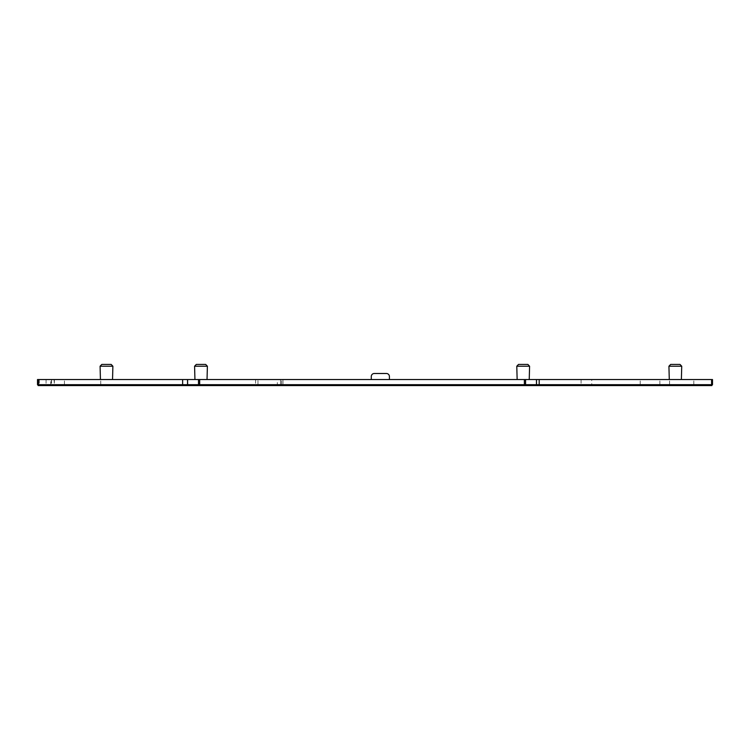 <?xml version="1.0" encoding="UTF-8"?>
<svg xmlns="http://www.w3.org/2000/svg" width="750" height="750" viewBox="0 0 750 750"><rect width="100%" height="100%" fill="white"/><g stroke="black" fill="none" stroke-linecap="round" stroke-linejoin="round"><path stroke-width="0.56" stroke-dasharray="3.75 2.81" d="M37.5 379.537L277.341 379.537L277.341 384.675L281.616 384.675L281.616 379.537L281.616 384.675L280.566 384.675L280.566 379.537L712.5 379.537M277.341 379.537L281.616 379.537L280.566 379.537L280.566 384.675L282.984 384.675L281.175 384.675L282.216 384.675L282.225 385.584L282.216 384.675L51.975 384.675L52.116 385.584L52.116 384.675M51.488 379.537L51.488 384.675L51.525 379.537M51.544 379.537L51.544 384.675M194.934 379.537L207.037 379.537L194.934 379.537M517.144 379.537L529.237 379.537L517.144 379.537M669.281 379.537L681.375 379.537L669.281 379.537M100.434 379.537L112.538 379.537L100.434 379.537M52.153 384.675L711.891 384.675L282.984 384.675L282.984 379.537M52.069 384.675L52.153 385.584M277.397 384.675L277.397 385.584L282.225 385.584L281.175 385.584L281.175 384.675L281.175 385.584L591.853 385.584L591.853 384.675M371.278 379.537L371.278 376.509A3.028 3.028 0 0 1 374.297 373.491L386.4 373.491A3.028 3.028 0 0 1 389.419 376.509L389.419 379.537M277.341 384.675L257.963 384.675L257.963 379.537M255.609 379.537L255.609 384.675L257.963 384.675M255.609 384.675L54.384 384.675L54.384 379.537M54.038 379.537L54.384 384.675M54.038 384.675L51.525 384.675M51.488 384.675L50.747 384.675L50.747 379.537M46.069 379.537L46.069 384.675L50.747 384.675M39.319 379.537L39.319 385.584L46.069 385.584L46.069 384.675L37.5 384.675M712.5 384.675L591.741 384.675L591.741 379.537M581.072 379.537L581.072 384.675L591.741 384.675M194.588 366.225L207.384 366.225M516.788 366.225L529.584 366.225M668.934 366.225L681.731 366.225M100.088 366.225L112.884 366.225M581.072 385.584L581.072 384.675L282.984 384.675L282.984 385.584M196.312 364.416L205.659 364.416M518.513 364.416L527.869 364.416M670.65 364.416L680.006 364.416M101.812 364.416L111.159 364.416M38.109 385.584L39.319 385.584M46.069 385.584L51.328 385.584L51.328 384.675M52.069 385.584L51.328 385.584M54.506 384.675L54.506 385.584L52.116 385.584M54.506 385.584L54.975 384.675M255.45 384.675L255.45 385.584L54.975 385.584M255.45 385.584L258.019 385.584L258.019 384.675M277.397 385.584L258.019 385.584M711.872 384.675L711.891 385.584L591.853 385.584M100.725 384.675L100.725 379.537M64.425 384.675L64.425 379.537M712.463 384.675L712.463 379.537M693.797 384.675L693.797 379.537M669.562 384.675L669.562 379.537M659.869 384.675L659.869 379.537M640.219 384.675L640.219 379.537M65.006 384.675L65.006 385.584M100.566 384.675L100.566 385.584M640.331 384.675L640.331 385.584M659.775 384.675L659.775 385.584M669.478 384.675L669.478 385.584M693.216 384.675L693.216 385.584M51.366 379.537L51.366 384.675M51.975 384.675L51.975 385.584"/><path stroke-width="1.12" d="M539.194 379.537L539.194 384.675L712.5 384.675L712.5 379.537L187.556 379.537L187.547 384.675L182.625 384.675L182.625 379.537L37.5 379.537L37.5 384.675L37.5 379.537L37.5 384.675L182.625 384.675M187.556 384.675L187.556 379.537L187.556 384.675L524.372 384.675L524.372 379.537M207.037 379.537L207.384 366.225L194.588 366.225L194.934 379.537M529.237 379.537L529.584 366.225L516.788 366.225L517.144 379.537M681.375 379.537L681.731 366.225L668.934 366.225L669.281 379.537M112.538 379.537L112.884 366.225L100.088 366.225L100.434 379.537M207.384 366.225L205.659 364.416L196.312 364.416L194.588 366.225M529.584 366.225L527.869 364.416L518.513 364.416L516.788 366.225M681.731 366.225L680.006 364.416L670.65 364.416L668.934 366.225M112.884 366.225L111.159 364.416L101.812 364.416L100.088 366.225M188.166 384.675L188.166 385.584L188.156 384.675L188.156 385.584L182.775 385.584L182.775 384.675M187.556 379.537L182.625 379.537M389.419 379.537L389.419 376.509A3.028 3.028 0 0 0 386.4 373.491L374.297 373.491A3.028 3.028 0 0 0 371.278 376.509L371.278 379.537M188.166 385.584L524.381 385.584L524.381 384.675L536.466 384.675L536.503 379.537L536.503 384.675L536.466 379.537L536.503 384.675L539.194 384.675M712.5 384.675L712.5 379.537M38.109 384.675L38.109 385.584L38.109 384.675L38.109 385.584L182.775 385.584M711.891 384.675L711.891 385.584L711.891 384.675L711.891 385.584L535.903 385.584L535.903 384.675L535.903 385.584L524.381 385.584M37.5 384.675L37.5 379.537M38.4 384.675L38.4 379.537M187.603 384.675L187.603 379.537M198.497 384.675L198.497 379.537M199.669 385.584L199.669 379.537M525.572 384.675L525.572 379.537M711.6 384.675L711.6 379.537M38.55 384.675L38.55 385.584M711.45 384.675L711.45 385.584M539.044 384.675L539.044 385.584M535.903 384.675L535.903 385.584M535.884 384.675L535.884 385.584M524.991 384.675L524.991 385.584M199.078 384.675L199.078 385.584M188.184 384.675L188.184 385.584"/></g></svg>
